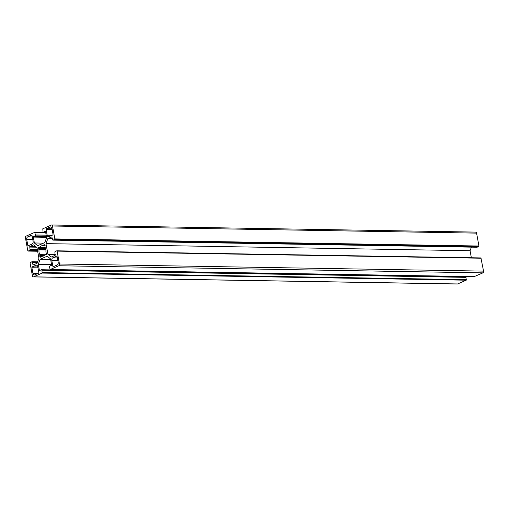 <?xml version="1.0" encoding="UTF-8"?>
<svg xmlns="http://www.w3.org/2000/svg" width="509" height="509" viewBox="0 0 509 509"><rect width="100%" height="100%" fill="white"/><g stroke="black" fill="none" stroke-linecap="round" stroke-linejoin="round"><path stroke-width="0.76" d="M37.742 266.652A2.119 1.4 -89 0 0 36.425 265.125A2.119 1.4 -89 0 0 36.018 265.208L32.232 266.875A0.706 0.464 -89 0 0 31.908 267.747L32.951 273.448A2.119 1.4 -89 0 0 34.268 274.975A2.119 1.4 -89 0 0 34.676 274.892L38.461 273.225A0.706 0.464 -89 0 0 38.786 272.353L37.742 266.652M47.172 235.234A2.119 1.4 -89 0 0 48.482 236.761A2.119 1.4 -89 0 0 48.896 236.679L52.681 235.018A0.706 0.464 -89 0 0 53.006 234.14L51.963 228.439A2.119 1.4 -89 0 0 50.645 226.912A2.119 1.4 -89 0 0 50.232 227.001L46.446 228.662A0.706 0.464 -89 0 0 46.122 229.54L47.172 235.234L51.994 235.317M27.772 245.223A0.706 0.464 -89 0 0 28.345 245.707L32.131 244.04A2.119 1.4 -89 0 0 33.11 241.412L32.061 235.712A0.706 0.464 -89 0 0 31.488 235.234L27.702 236.895A2.119 1.4 -89 0 0 26.723 239.523L27.772 245.223L29.376 245.249M52.777 257.847A2.119 1.4 -89 0 0 51.803 260.474L52.847 266.175A0.706 0.464 -89 0 0 53.42 266.652L57.205 264.992A2.119 1.4 -89 0 0 58.185 262.364L57.142 256.663A0.706 0.464 -89 0 0 56.563 256.186L52.777 257.847L57.371 257.923M45.555 254.952L46.109 254.837L46.561 253.883L45.874 252.031A5.3 3.506 -89 0 0 44.996 247.234L44.951 245.109L44.245 244.657L43.227 245.758A5.3 3.506 -89 0 0 42.546 245.643A5.3 3.506 -89 0 0 40.039 247.158L38.799 247.05L38.347 248.004L39.034 249.855A5.3 3.506 -89 0 0 39.918 254.653L39.963 256.784L40.669 257.23L41.687 256.129A5.3 3.506 -89 0 0 42.368 256.243A5.3 3.506 -89 0 0 44.875 254.729L45.835 254.958M33.155 264.998L37.068 263.28L38.932 258.273L36.966 247.578L33.677 244.829L29.764 246.547L30.018 249.518A0.706 0.464 91 0 1 29.694 250.39L28.078 251.083L27.817 250.778L25.45 237.888A1.412 0.935 91 0 1 26.105 236.131L34.746 232.352L35.433 234.967A0.706 0.464 91 0 1 35.108 235.845L33.486 236.558L33.289 237.079L34.37 242.971L37.66 245.72L44.76 242.602L46.624 237.588L45.543 231.697L45.282 231.391L43.577 232.123A0.706 0.464 91 0 1 43.004 231.64L42.775 228.808L51.339 225.048A1.412 0.935 91 0 1 51.613 224.991A1.412 0.935 91 0 1 52.484 226.009L54.851 238.899L54.66 239.427L53.127 240.102A0.706 0.464 91 0 1 52.548 239.618L51.842 236.87L47.846 238.606L45.982 243.62L47.941 254.309L51.231 257.058L55.144 255.34L54.889 252.375A0.706 0.464 91 0 1 55.22 251.497L56.747 250.822L57.097 251.115L59.458 264.006A1.412 0.935 91 0 1 58.809 265.755L50.162 269.535L49.475 266.92A0.706 0.464 91 0 1 49.806 266.048L51.428 265.335L51.619 264.807L50.544 258.916L47.254 256.167L40.147 259.291L38.283 264.305L39.365 270.19L39.626 270.495L41.331 269.764A0.706 0.464 91 0 1 41.91 270.247L42.132 273.078L33.575 276.839A1.412 0.935 91 0 1 33.301 276.896A1.412 0.935 91 0 1 32.423 275.878L30.056 262.988L31.787 261.791A0.706 0.464 91 0 1 32.36 262.269L33.155 264.998M465.423 276.877A0.706 0.464 91 0 1 465.996 277.36L466.225 280.192L457.661 283.952A1.412 0.935 91 0 1 457.387 284.009L33.301 276.896M463.298 276.463L463.362 276.813M38.283 264.305L51.568 264.527M40.147 259.291L50.639 259.463M56.913 250.829L480.922 257.917L483.55 271.112A1.412 0.935 91 0 1 482.895 272.869L474.172 276.629M47.941 254.309L55.271 254.436M45.982 243.62L470.068 250.727L471.359 257.758M471.404 247.145L470.068 250.727M47.846 238.606L52.376 238.683M475.425 232.161A1.412 0.935 91 0 1 475.699 232.104A1.412 0.935 91 0 1 476.577 233.122L478.944 246.012L477.213 247.209A0.706 0.464 91 0 1 476.946 247.209M34.37 242.971L43.564 243.124M36.018 265.208L36.833 265.221M32.951 273.448L37.774 273.53M31.908 267.747L37.959 267.849M32.232 266.875L37.8 266.964M46.122 229.54L52.179 229.642M46.446 228.662L52.02 228.757M50.232 227.001L51.046 227.014M26.723 239.523L32.78 239.624M27.702 236.895L32.296 236.971M51.803 260.474L57.861 260.576M52.847 266.175L54.457 266.201M45.206 254.665L46.262 254.678M41.687 256.129L43.049 256.154M39.963 256.784L41.21 256.803M39.829 256.53L41.299 256.555M39.734 256.008L43.31 256.065M39.759 255.683L43.882 255.753M39.956 255.155L44.48 255.232M39.918 254.653L44.868 254.735M39.034 249.855L45.912 249.97M38.9 249.397L45.842 249.512M38.55 249.105L45.791 249.225M38.417 248.85L45.727 248.971M38.321 248.328L45.575 248.449M38.347 248.004L45.454 248.125M38.627 247.253L39.804 247.272M38.799 247.05L39.511 247.062M40.039 247.158L44.996 247.24M43.532 245.548L45.123 245.573M43.729 245.014L44.862 245.033M43.895 244.81L44.614 244.823M32.811 264.712L33.772 264.731M32.36 262.269L37.411 262.358M33.575 276.839L457.661 283.952M42.132 273.078L466.225 280.192M42.33 272.557L466.422 279.664M41.91 270.247L465.996 277.36M39.365 270.19L40.332 270.209M50.245 269.516L474.337 276.629M58.809 265.755L482.895 272.869M59.458 264.006L483.55 271.112M57.097 251.115L481.183 258.222M53.127 240.102L477.213 247.209M54.66 239.427L478.746 246.534M54.851 238.899L478.944 246.012M52.484 226.009L476.577 233.122M43.577 232.123L45.632 232.155M33.289 237.079L46.574 237.302M33.486 236.558L46.478 236.774M35.108 235.845L46.338 236.03M35.433 234.967L46.179 235.145M35.006 232.658L45.753 232.842M34.828 232.371L45.702 232.556L34.746 232.352M28.16 251.064L37.634 251.223M29.694 250.39L37.507 250.523M30.018 249.518L37.348 249.639M29.573 247.075L36.502 247.189M29.764 246.547L35.859 246.649M45.072 254.608L46.281 254.634M41.63 256.122L43.08 256.148M39.836 247.279L45.078 247.368M31.921 261.76L37.596 261.855M41.471 269.738L465.557 276.851M50.162 269.535L474.254 276.648M56.83 250.81L480.922 257.917M52.987 240.127L477.079 247.24M51.613 224.991L475.699 232.104M43.443 232.149L45.638 232.187M28.078 251.083L37.641 251.242"/></g></svg>
